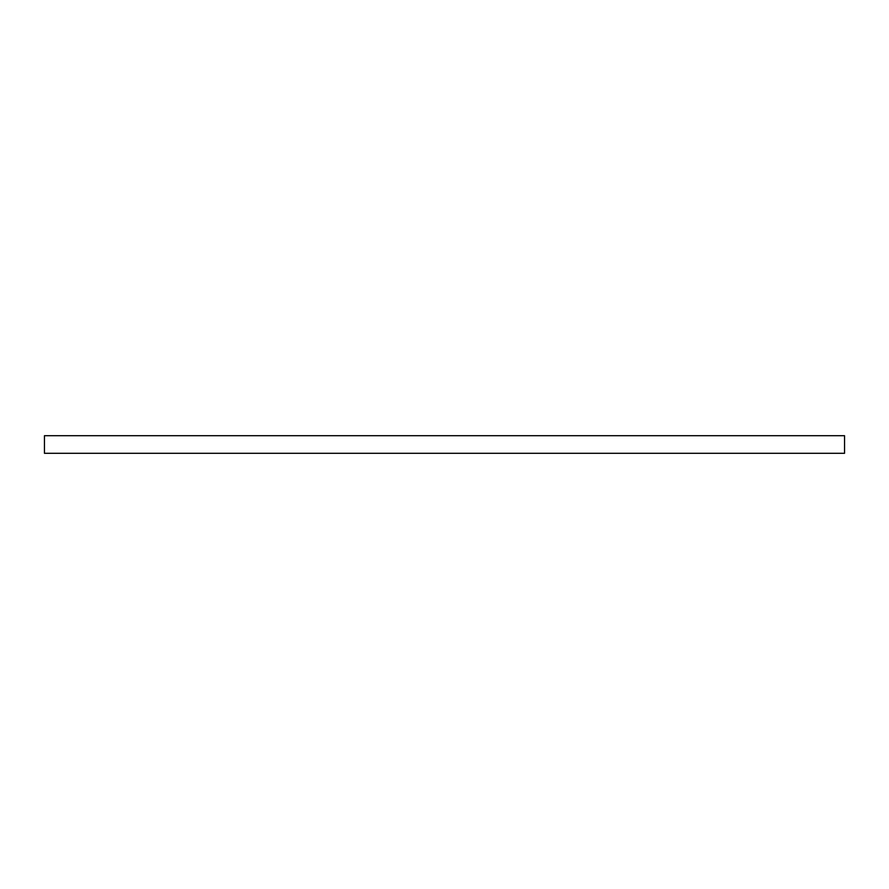 <?xml version="1.0" encoding="UTF-8"?>
<svg xmlns="http://www.w3.org/2000/svg" width="889" height="889" viewBox="0 0 889 889"><rect width="100%" height="100%" fill="white"/><g stroke="black" fill="none" stroke-linecap="round" stroke-linejoin="round"><path stroke-width="1.33" d="M844.55 435.699L844.55 453.301L44.45 453.301L44.45 435.699L844.55 435.699"/></g></svg>
